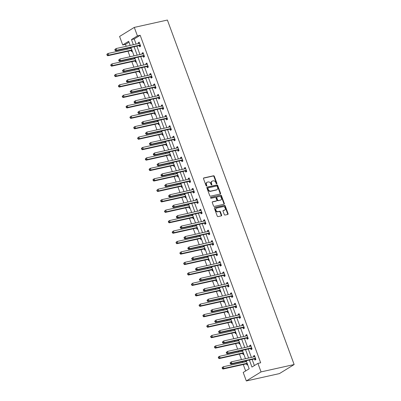 <?xml version="1.0" encoding="UTF-8"?>
<svg xmlns="http://www.w3.org/2000/svg" width="401" height="401" viewBox="0 0 401 401"><rect width="100%" height="100%" fill="white"/><g stroke="black" fill="none" stroke-linecap="round" stroke-linejoin="round"><path stroke-width="0.6" d="M216.695 183.838A0.496 0.381 58.4 0 0 216.901 183.292L214.334 176.31A0.712 0.541 58.4 0 0 213.553 175.773L203.803 177.939A0.712 0.541 58.4 0 0 203.502 178.716L206.074 185.698A0.496 0.381 58.4 0 0 206.831 185.533L206.5 184.625A2.271 1.734 58.4 0 1 207.041 182.31A2.271 1.734 58.4 0 1 207.457 182.139L208.269 181.959A2.271 1.734 58.4 0 1 210.776 183.678L211.111 184.58A0.496 0.381 58.4 0 0 211.868 184.415L211.538 183.508A2.271 1.734 58.4 0 1 212.079 181.187A2.271 1.734 58.4 0 1 212.495 181.021L213.307 180.841A2.271 1.734 58.4 0 1 215.813 182.56L216.144 183.463A0.496 0.381 58.4 0 0 216.695 183.838M216.53 183.833A0.496 0.381 58.4 0 0 216.505 183.538L213.939 176.555A0.712 0.541 58.4 0 0 213.152 176.019L203.518 178.159M206.46 186.074A0.496 0.381 58.4 0 0 206.435 185.778L206.104 184.871L206.5 184.625M211.497 184.951A0.496 0.381 58.4 0 0 211.472 184.655L211.137 183.753L211.538 183.508M224.259 214.515A0.712 0.541 58.4 0 0 225.046 215.051L227.778 214.445A0.712 0.541 58.4 0 0 228.079 213.668L225.227 205.913A0.712 0.541 58.4 0 0 224.445 205.377L214.695 207.543A0.712 0.541 58.4 0 0 214.395 208.32L217.247 216.074A0.712 0.541 58.4 0 0 218.034 216.61L221.337 215.878A0.712 0.541 58.4 0 0 221.638 215.101L220.415 211.783A0.712 0.541 58.4 0 0 219.633 211.247L217.994 211.608A1.9 1.449 58.4 0 1 215.994 210.395A1.9 1.449 58.4 0 1 216.35 208.234A1.9 1.449 58.4 0 1 216.7 208.094L223.116 206.665A1.9 1.449 58.4 0 1 225.116 207.878A1.9 1.449 58.4 0 1 224.76 210.044A1.9 1.449 58.4 0 1 224.41 210.184L223.342 210.42A0.712 0.541 58.4 0 0 223.041 211.197L224.259 214.515M137.423 35.905L140.18 35.293L260.675 362.785L257.918 363.396L261.046 371.897L294.144 364.544L167.392 20.05L134.295 27.403L137.423 35.905L131.458 39.579L133.353 44.717M220.259 194.009A0.712 0.541 58.4 0 0 220.56 193.232L217.708 185.478A0.712 0.541 58.4 0 0 216.926 184.941L207.177 187.107A0.712 0.541 58.4 0 0 206.876 187.884L209.728 195.638A0.712 0.541 58.4 0 0 210.515 196.174L220.259 194.009M221.467 195.698L224.319 203.452A0.712 0.541 58.4 0 1 224.019 204.229L214.274 206.395A0.712 0.541 58.4 0 1 213.487 205.858L212.269 202.54A0.712 0.541 58.4 0 1 212.57 201.758L216.52 200.881A0.712 0.541 58.4 0 0 216.821 200.104L216.014 197.904A0.712 0.541 58.4 0 0 215.227 197.367L211.111 198.279A0.496 0.381 58.4 0 1 210.776 197.362L220.685 195.162A0.712 0.541 58.4 0 1 221.467 195.698L221.071 195.939L223.923 203.693L224.319 203.452M246.214 360.75L249.171 368.78L243.206 372.449L246.334 380.95L279.432 373.597L294.144 364.544M140.18 35.293L134.22 38.962L136.109 44.105M136.856 46.14L139.954 54.546M140.701 56.581L143.794 64.987M144.54 67.022L147.638 75.433M148.385 77.468L151.478 85.874M152.23 87.909L155.322 96.32M156.069 98.355L159.162 106.761M159.914 108.796L163.006 117.207M163.753 119.242L166.846 127.648M167.598 129.683L170.691 138.094M171.438 140.124L174.535 148.535M175.282 150.57L178.375 158.976M179.122 161.012L182.219 169.422M182.966 171.458L186.059 179.864M186.811 181.899L189.904 190.31M190.65 192.345L193.743 200.751M194.495 202.786L197.588 211.197M198.335 213.232L201.427 221.638M202.179 223.673L205.272 232.079M206.019 234.114L209.116 242.525M209.863 244.56L212.956 252.966M213.703 255.001L216.801 263.412M217.548 265.447L220.64 273.853M221.392 275.888L224.485 284.299M225.232 286.334L228.324 294.74M229.076 296.775L232.169 305.186M232.916 307.216L236.009 315.627M236.76 317.662L239.853 326.068M240.6 328.103L243.698 336.514M244.445 338.549L247.537 346.955M248.284 348.99L251.382 357.401M252.129 359.436L254.384 365.567M139.257 45.699L139.653 46.782L140.651 46.17L139.172 42.155L138.18 42.767L138.475 43.579M143.097 56.145L143.498 57.228L144.49 56.616L143.012 52.596L142.019 53.208L142.32 54.02M146.941 66.586L147.342 67.669L148.335 67.057L146.856 63.042L145.864 63.654L146.159 64.466M150.786 77.032L151.182 78.115L152.174 77.503L150.701 73.483L149.703 74.095L150.004 74.907M154.626 87.473L155.027 88.556L156.019 87.944L154.54 83.929L153.548 84.541L153.844 85.348M158.47 97.914L158.866 99.002L159.859 98.39L158.385 94.37L157.387 94.982L157.688 95.794M162.31 108.36L162.711 109.443L163.703 108.831L162.225 104.816L161.232 105.428L161.528 106.235M166.154 118.801L166.55 119.884L167.548 119.272L166.069 115.257L165.072 115.869L165.372 116.681M169.994 129.247L170.395 130.33L171.387 129.718L169.909 125.703L168.916 126.315L169.217 127.122M173.839 139.688L174.234 140.771L175.232 140.16L173.753 136.145L172.761 136.756L173.057 137.568M177.678 150.134L178.079 151.217L179.072 150.606L177.593 146.586L176.6 147.197L176.901 148.009M181.523 160.575L181.924 161.658L182.916 161.047L181.437 157.032L180.445 157.643L180.741 158.455M185.367 171.016L185.763 172.104L186.756 171.493L185.282 167.473L184.285 168.084L184.585 168.896M189.207 181.463L189.608 182.545L190.6 181.934L189.122 177.919L188.129 178.53L188.425 179.337M193.051 191.904L193.447 192.991L194.44 192.375L192.966 188.36L191.969 188.971L192.269 189.783M196.891 202.35L197.292 203.432L198.284 202.821L196.806 198.806L195.813 199.417L196.109 200.224M200.736 212.791L201.132 213.873L202.129 213.262L200.65 209.247L199.653 209.858L199.954 210.67M204.575 223.237L204.976 224.319L205.969 223.708L204.49 219.688L203.497 220.299L203.798 221.111M208.42 233.678L208.816 234.76L209.813 234.149L208.335 230.134L207.342 230.745L207.638 231.557M212.259 244.124L212.66 245.206L213.653 244.595L212.174 240.575L211.182 241.186L211.482 241.998M216.104 254.565L216.505 255.648L217.497 255.036L216.019 251.021L215.026 251.633L215.322 252.44M219.948 265.006L220.344 266.094L221.337 265.482L219.863 261.462L218.866 262.074L219.167 262.886M223.788 275.452L224.189 276.535L225.182 275.923L223.703 271.908L222.71 272.52L223.006 273.327M227.633 285.893L228.029 286.976L229.021 286.364L227.547 282.349L226.55 282.961L226.851 283.773M231.472 296.339L231.873 297.422L232.866 296.81L231.387 292.795L230.395 293.407L230.69 294.214M235.317 306.78L235.713 307.863L236.71 307.251L235.232 303.236L234.234 303.848L234.535 304.66M239.156 317.226L239.557 318.309L240.55 317.697L239.071 313.677L238.079 314.289L238.379 315.101M243.001 327.667L243.397 328.75L244.394 328.138L242.916 324.123L241.923 324.735L242.219 325.547M246.841 338.108L247.242 339.196L248.234 338.584L246.755 334.564L245.763 335.176L246.064 335.988M250.685 348.554L251.086 349.637L252.079 349.025L250.6 345.01L249.607 345.622L249.903 346.429M254.53 358.995L254.926 360.083L255.918 359.466L254.445 355.451L253.447 356.063L253.748 356.875M129.002 42.175L125.473 44.346L126.195 46.305M126.942 48.341L127.257 49.198M128.004 51.233L130.034 56.752M130.786 58.787L131.097 59.639M131.849 61.674L133.879 67.193M134.626 69.228L134.942 70.085M135.688 72.12L137.718 77.634M138.47 79.669L138.786 80.526M139.533 82.561L141.563 88.08M142.31 90.115L142.626 90.972M143.378 93.002L145.408 98.521M146.154 100.556L146.47 101.413M147.217 103.448L149.247 108.967M149.994 111.002L150.31 111.854M151.062 113.889L153.092 119.408M153.839 121.443L154.154 122.3M154.901 124.335L156.931 129.854M157.683 131.889L157.994 132.741M158.746 134.776L160.776 140.295M161.523 142.33L161.839 143.187M162.585 145.222L164.616 150.741M165.367 152.771L165.678 153.628M166.43 155.663L168.46 161.182M169.207 163.217L169.523 164.074M170.27 166.109L172.3 171.623M173.052 173.658L173.367 174.515M174.114 176.55L176.144 182.069M176.891 184.104L177.207 184.956M177.959 186.991L179.989 192.51M180.736 194.545L181.051 195.402M181.798 197.437L183.828 202.956M184.575 204.991L184.891 205.843M185.643 207.878L187.673 213.397M188.42 215.432L188.736 216.289M189.483 218.324L191.513 223.843M192.264 225.878L192.575 226.73M193.327 228.765L195.357 234.284M196.104 236.319L196.42 237.176M197.167 239.212L199.197 244.725M199.949 246.76L200.259 247.617M201.011 249.653L203.041 255.171M203.788 257.206L204.104 258.064M204.851 260.094L206.881 265.612M207.633 267.647L207.949 268.505M208.695 270.54L210.725 276.058M211.472 278.093L211.788 278.946M212.54 280.981L214.57 286.499M215.317 288.535L215.633 289.392M216.38 291.427L218.41 296.946M219.157 298.981L219.472 299.833M220.224 301.868L222.254 307.387M223.001 309.422L223.317 310.279M224.064 312.314L226.094 317.833M226.846 319.863L227.156 320.72M227.908 322.755L229.938 328.274M230.685 330.309L231.001 331.166M231.748 333.201L233.778 338.715M234.53 340.75L234.841 341.607M235.593 343.642L237.623 349.161M238.369 351.196L238.685 352.048M239.432 354.083L241.462 359.602M242.214 361.637L242.53 362.494M243.277 364.529L245.638 370.95M130.35 47.584L130.525 48.471M131.307 50.591L131.703 51.679L132.35 51.278M134.195 58.025L134.365 58.912M135.147 61.037L135.548 62.12L136.195 61.719M138.034 68.471L138.21 69.358M138.992 71.478L139.388 72.561L140.039 72.165M141.879 78.912L142.054 79.799M142.831 81.924L143.232 83.007L143.879 82.606M145.718 89.358L145.894 90.245M146.676 92.365L147.072 93.448L147.723 93.052M149.563 99.799L149.738 100.686M150.515 102.811L150.916 103.894L151.563 103.493M153.403 110.245L153.578 111.132M154.36 113.252L154.761 114.335L155.408 113.939M157.247 120.686L157.423 121.573M158.205 123.693L158.601 124.781L159.247 124.38M161.092 131.132L161.262 132.014M162.044 134.14L162.445 135.222L163.092 134.826M164.931 141.573L165.107 142.46M165.889 144.581L166.285 145.668L166.936 145.267M168.776 152.014L168.946 152.901M169.728 155.027L170.129 156.109L170.776 155.708M172.615 162.46L172.791 163.347M173.573 165.468L173.969 166.55L174.62 166.154M176.46 172.901L176.635 173.788M177.412 175.914L177.813 176.996L178.46 176.595M180.3 183.347L180.475 184.234M181.257 186.355L181.653 187.437L182.305 187.041M184.144 193.788L184.32 194.675M185.097 196.801L185.498 197.883L186.144 197.482M187.984 204.234L188.159 205.117M188.941 207.242L189.342 208.325L189.989 207.929M191.828 214.675L192.004 215.563M192.786 217.683L193.182 218.771L193.828 218.37M195.673 225.116L195.843 226.004M196.625 228.129L197.026 229.212L197.673 228.811M199.513 235.562L199.688 236.45M200.47 238.57L200.866 239.653L201.518 239.257M203.357 246.003L203.528 246.891M204.31 249.016L204.71 250.099L205.357 249.698M207.197 256.45L207.372 257.337M208.154 259.457L208.55 260.54L209.202 260.144M211.041 266.891L211.217 267.778M211.994 269.903L212.395 270.986L213.041 270.585M214.881 277.337L215.056 278.224M215.838 280.344L216.234 281.427L216.886 281.031M218.725 287.778L218.901 288.665M219.678 290.785L220.079 291.873L220.725 291.472M222.565 298.224L222.74 299.106M223.522 301.231L223.923 302.314L224.57 301.918M226.41 308.665L226.585 309.552M227.367 311.672L227.763 312.76L228.41 312.359M230.254 319.106L230.425 319.993M231.207 322.118L231.608 323.201L232.254 322.8M234.094 329.552L234.269 330.439M235.051 332.559L235.447 333.642L236.099 333.246M237.938 339.993L238.109 340.88M238.891 343.005L239.292 344.088L239.938 343.687M241.778 350.439L241.953 351.326M242.735 353.446L243.131 354.529L243.783 354.133M245.623 360.88L245.798 361.767M246.575 363.892L246.976 364.975L247.623 364.574M125.473 44.346L122.716 44.957L119.588 36.456L134.295 27.403M246.334 380.95L261.046 371.897M249.372 360.048L251.953 367.065L257.918 363.396M134.099 46.752L137.192 55.158M137.944 57.193L141.037 65.604M141.784 67.639L144.876 76.045M145.628 78.08L148.721 86.491M149.468 88.526L152.56 96.932M153.312 98.967L156.405 107.373M157.152 109.408L160.25 117.819M160.996 119.854L164.089 128.26M164.841 130.295L167.934 138.706M168.681 140.741L171.773 149.147M172.525 151.182L175.618 159.593M176.365 161.628L179.458 170.034M180.209 172.069L183.302 180.48M184.049 182.515L187.142 190.921M187.894 192.956L190.986 201.362M191.733 203.397L194.831 211.808M195.578 213.843L198.67 222.249M199.422 224.284L202.515 232.695M203.262 234.73L206.355 243.136M207.106 245.171L210.199 253.582M210.946 255.617L214.039 264.023M214.791 266.058L217.883 274.464M218.63 276.5L221.728 284.91M222.475 286.946L225.568 295.352M226.314 297.387L229.412 305.798M230.159 307.833L233.252 316.239M234.004 318.274L237.096 326.685M237.843 328.72L240.936 337.126M241.688 339.161L244.78 347.572M245.527 349.607L248.62 358.013M130.195 45.418L128.676 41.288L122.716 44.957M245.467 358.715L242.374 350.304M241.623 348.268L238.53 339.863M237.783 337.827L234.69 329.421M233.938 327.386L230.846 318.975M230.099 316.94L227.006 308.534M226.254 306.499L223.162 298.088M222.415 296.053L219.317 287.647M218.57 285.612L215.477 277.201M214.73 275.166L211.633 266.76M210.886 264.725L207.793 256.314M207.041 254.279L203.949 245.873M203.202 243.838L200.109 235.432M199.357 233.397L196.264 224.986M195.518 222.951L192.425 214.545M191.673 212.51L188.58 204.099M187.833 202.064L184.736 193.658M183.989 191.623L180.896 183.212M180.149 181.177L177.052 172.771M176.305 170.736L173.212 162.33M172.46 160.295L169.367 151.884M168.62 149.849L165.528 141.443M164.776 139.408L161.683 130.997M160.936 128.962L157.844 120.556M157.092 118.521L153.999 110.11M153.252 108.075L150.154 99.669M149.408 97.633L146.315 89.222M145.568 87.187L142.47 78.781M141.723 76.746L138.631 68.34M137.879 66.305L134.786 57.894M134.039 55.859L130.947 47.453M134.22 38.962L131.458 39.579M130.225 47.659L130.962 47.498M138.18 42.767L139.302 42.516M142.019 53.208L143.147 52.962M134.069 58.105L134.806 57.939M145.864 63.654L146.992 63.403M137.909 68.546L138.646 68.386M149.703 74.095L150.831 73.844M141.754 78.992L142.49 78.827M153.548 84.541L154.676 84.29M145.598 89.433L146.33 89.268M157.387 94.982L158.515 94.731M149.438 99.874L150.174 99.714M161.232 105.428L162.36 105.177M153.282 110.32L154.014 110.155M165.072 115.869L166.199 115.618M157.122 120.761L157.859 120.601M168.916 126.315L170.044 126.064M160.966 131.207L161.698 131.042M172.761 136.756L173.884 136.505M164.806 141.648L165.543 141.488M176.6 147.197L177.728 146.946M168.651 152.094L169.387 151.929M180.445 157.643L181.573 157.392M172.49 162.535L173.227 162.37M184.285 168.084L185.412 167.834M176.335 172.981L177.072 172.816M188.129 178.53L189.257 178.28M180.179 183.422L180.911 183.257M191.969 188.971L193.097 188.721M184.019 193.863L184.756 193.703M195.813 199.417L196.941 199.167M187.863 204.31L188.595 204.144M199.653 209.858L200.781 209.608M191.703 214.751L192.44 214.59M203.497 220.299L204.625 220.054M195.548 225.197L196.279 225.031M207.342 230.745L208.465 230.495M199.387 235.638L200.124 235.477M211.182 241.186L212.309 240.936M203.232 246.084L203.969 245.918M215.026 251.633L216.154 251.382M207.071 256.525L207.808 256.359M218.866 262.074L219.994 261.823M210.916 266.966L211.653 266.805M222.71 272.52L223.838 272.269M214.761 277.412L215.492 277.246M226.55 282.961L227.678 282.71M218.6 287.853L219.337 287.692M230.395 293.407L231.522 293.156M222.445 298.299L223.177 298.133M234.234 303.848L235.362 303.597M226.284 308.74L227.021 308.58M238.079 314.289L239.207 314.038M230.129 319.186L230.861 319.021M241.923 324.735L243.046 324.484M233.968 329.627L234.705 329.467M245.763 335.176L246.891 334.925M237.813 340.073L238.55 339.908M249.607 345.622L250.735 345.371M241.653 350.514L242.389 350.349M253.447 356.063L254.575 355.812M245.497 360.955L246.234 360.795M212.079 181.187L211.678 181.432A2.271 1.734 58.4 0 0 211.137 183.753M207.041 182.31L206.645 182.555A2.271 1.734 58.4 0 0 206.104 184.871M220.149 194.034A0.712 0.541 58.4 0 0 220.164 193.477L217.312 185.723A0.712 0.541 58.4 0 0 216.525 185.187L206.891 187.327M217.217 186.37A0.496 0.381 58.4 0 0 216.665 185.994L208.109 187.894A0.496 0.381 58.4 0 0 207.903 188.44L208.254 189.392A2.271 1.734 58.4 0 0 210.761 191.112L216.605 189.808A2.271 1.734 58.4 0 0 217.021 189.643A2.271 1.734 58.4 0 0 217.568 187.322L217.217 186.37M207.713 188.139A0.496 0.381 58.4 0 0 207.502 188.686L207.903 188.44M217.021 189.643L216.625 189.889A2.271 1.734 58.4 0 1 216.209 190.054L210.36 191.352A2.271 1.734 58.4 0 1 207.853 189.638L207.502 188.686M223.908 204.254A0.712 0.541 58.4 0 0 223.923 203.693M212.284 201.979L216.124 201.127A0.712 0.541 58.4 0 0 216.36 200.981M210.55 197.568L220.685 195.162M220.625 199.969A1.9 1.449 58.4 0 0 220.971 199.828A1.9 1.449 58.4 0 0 221.332 197.668A1.9 1.449 58.4 0 0 219.332 196.455L217.071 196.956A0.712 0.541 58.4 0 0 216.771 197.733L217.578 199.939A0.712 0.541 58.4 0 0 218.365 200.475L220.224 200.214A1.9 1.449 58.4 0 0 220.575 200.074L220.971 199.828M216.67 197.202A0.712 0.541 58.4 0 0 216.37 197.979L216.771 197.733M220.224 200.214L217.964 200.716A0.712 0.541 58.4 0 1 217.182 200.179L216.37 197.979M221.071 195.939A0.712 0.541 58.4 0 0 220.284 195.402M224.76 210.044L224.359 210.284A1.9 1.449 58.4 0 1 224.014 210.43L223.056 210.64M216.35 208.234L215.954 208.48A1.9 1.449 58.4 0 0 215.598 210.64A1.9 1.449 58.4 0 0 217.598 211.853L217.994 211.608M221.222 215.903A0.712 0.541 58.4 0 0 221.237 215.342L220.019 212.024A0.712 0.541 58.4 0 0 219.232 211.487L217.598 211.853M227.668 214.47A0.712 0.541 58.4 0 0 227.683 213.913L224.831 206.159A0.712 0.541 58.4 0 0 224.044 205.623L214.41 207.763M131.257 48.305L108.085 53.458L108.701 55.132L107.709 55.744L130.987 50.571A0.722 0.551 -121.6 0 1 131.212 50.571L132.175 50.787M107.503 54.972L107.252 54.3L106.856 54.546L107.102 55.218L108.701 55.132L131.874 49.98M106.856 54.546L107.092 54.07L108.085 53.458L107.252 54.3M107.709 55.744L107.102 55.218M114.806 49.654L115.052 50.32L115.453 50.08L115.207 49.408L114.806 49.654L116.034 48.561L139.317 43.388A0.722 0.551 58.4 0 0 139.503 43.298L139.568 43.238M115.207 49.408L116.034 48.561L116.651 50.235L115.658 50.847L138.936 45.674A0.722 0.551 58.4 0 1 139.162 45.679L140.586 46M140.25 45.087L140.155 45.067A0.722 0.551 58.4 0 0 139.929 45.062L116.651 50.235L115.453 50.08M139.037 43.453L139.503 43.052M115.052 50.32L115.658 50.847M135.102 58.752L111.929 63.899L112.541 65.574L111.548 66.185L134.831 61.012A0.722 0.551 -121.6 0 1 135.052 61.017L136.014 61.233M111.343 65.413L111.097 64.746L110.701 64.987L110.947 65.659L112.541 65.574L135.718 60.426M110.701 64.987L111.929 63.899L111.097 64.746M111.548 66.185L110.947 65.659M138.946 69.193L115.769 74.345L116.385 76.015L115.393 76.626L138.671 71.453A0.722 0.551 -121.6 0 1 138.896 71.458L139.859 71.674M115.187 75.859L114.937 75.188L114.541 75.433L114.786 76.1L116.385 76.015L139.558 70.867M114.541 75.433L114.776 74.957L115.769 74.345L114.937 75.188M115.393 76.626L114.786 76.1M118.651 60.095L118.896 60.767L119.292 60.521L119.047 59.849L118.651 60.095L119.879 59.007L143.157 53.834A0.722 0.551 58.4 0 0 143.347 53.739L143.413 53.684M119.047 59.849L119.879 59.007L120.495 60.681L119.498 61.293L142.781 56.12A0.722 0.551 58.4 0 1 143.002 56.12L144.43 56.441M144.094 55.533L143.999 55.508A0.722 0.551 58.4 0 0 143.774 55.508L120.495 60.681L119.292 60.521M142.876 53.894L143.342 53.493M118.896 60.767L119.498 61.293M122.49 70.541L122.741 71.208L123.137 70.962L122.891 70.295L122.49 70.541L123.719 69.448L147.002 64.275A0.722 0.551 58.4 0 0 147.187 64.185L147.257 64.125M122.891 70.295L123.719 69.448L124.335 71.122L123.343 71.734L146.621 66.561A0.722 0.551 58.4 0 1 146.846 66.566L148.27 66.887M147.934 65.975L147.839 65.954A0.722 0.551 58.4 0 0 147.618 65.949L124.335 71.122L123.137 70.962M146.721 64.34L147.187 63.934M122.741 71.208L123.343 71.734M142.786 79.639L119.613 84.786L120.23 86.461L119.232 87.072L142.515 81.899A0.722 0.551 -121.6 0 1 142.736 81.899L143.698 82.12M119.027 86.3L118.781 85.634L118.385 85.874L118.631 86.546L120.23 86.461L143.403 81.313M118.385 85.874L119.613 84.786L118.781 85.634M119.232 87.072L118.631 86.546M146.631 90.08L123.453 95.227L124.069 96.902L123.077 97.513L146.355 92.34A0.722 0.551 -121.6 0 1 146.581 92.345L147.543 92.561M122.871 96.746L122.626 96.075L122.225 96.32L122.47 96.987L124.069 96.902L147.247 91.754M122.225 96.32L123.453 95.227L122.626 96.075M123.077 97.513L122.47 96.987M150.47 100.526L127.297 105.674L127.914 107.348L126.916 107.959L150.2 102.786A0.722 0.551 -121.6 0 1 150.42 102.786L151.383 103.007M126.711 107.187L126.465 106.516L126.069 106.761L126.315 107.433L127.914 107.348L151.087 102.195M126.069 106.761L126.305 106.285L127.297 105.674L126.465 106.516M126.916 107.959L126.315 107.433M126.335 80.982L126.581 81.654L126.977 81.408L126.731 80.736L126.335 80.982L127.563 79.894L150.841 74.721A0.722 0.551 58.4 0 0 151.032 74.626L151.097 74.571M126.731 80.736L127.563 79.894L128.18 81.568L127.187 82.18L150.465 77.007A0.722 0.551 58.4 0 1 150.691 77.007L152.114 77.328M151.779 76.416L151.683 76.396A0.722 0.551 58.4 0 0 151.458 76.396L128.18 81.568L126.977 81.408M150.56 74.781L151.027 74.38M126.581 81.654L127.187 82.18M130.18 91.428L130.425 92.095L130.821 91.849L130.576 91.182L130.18 91.428L131.408 90.335L154.686 85.162A0.722 0.551 58.4 0 0 154.871 85.067L154.941 85.012M130.576 91.182L131.408 90.335L132.019 92.009L131.027 92.621L154.305 87.448A0.722 0.551 58.4 0 1 154.53 87.453L155.954 87.774M155.618 86.862L155.523 86.842A0.722 0.551 58.4 0 0 155.302 86.837L132.019 92.009L130.821 91.849M154.405 85.228L154.871 84.822M130.425 92.095L131.027 92.621M134.019 101.869L134.265 102.541L134.666 102.295L134.415 101.623L134.019 101.869L135.247 100.781L158.525 95.608A0.722 0.551 58.4 0 0 158.716 95.513L158.781 95.453M134.415 101.623L135.247 100.781L135.864 102.456L134.871 103.067L158.149 97.894A0.722 0.551 58.4 0 1 158.375 97.894L159.798 98.215M159.463 97.303L159.367 97.283A0.722 0.551 58.4 0 0 159.142 97.283L135.864 102.456L134.666 102.295M158.25 95.669L158.711 95.268M134.265 102.541L134.871 103.067M154.315 110.967L131.137 116.115L131.754 117.789L130.761 118.4L154.039 113.227A0.722 0.551 -121.6 0 1 154.265 113.232L155.227 113.448M130.556 117.628L130.31 116.962L129.909 117.207L130.16 117.874L131.754 117.789L154.931 112.641M129.909 117.207L131.137 116.115L130.31 116.962M130.761 118.4L130.16 117.874M137.864 112.31L138.109 112.982L138.505 112.736L138.26 112.069L137.864 112.31L139.092 111.222L162.37 106.049A0.722 0.551 58.4 0 0 162.56 105.954L162.626 105.899M138.26 112.069L139.092 111.222L139.703 112.897L138.711 113.508L161.994 108.335A0.722 0.551 58.4 0 1 162.215 108.34L163.638 108.661M163.302 107.749L163.207 107.724A0.722 0.551 58.4 0 0 162.986 107.724L139.703 112.897L138.505 112.736M162.089 106.115L162.555 105.709M138.109 112.982L138.711 113.508M158.154 121.408L134.982 126.561L135.598 128.235L134.606 128.846L157.884 123.673A0.722 0.551 -121.6 0 1 158.109 123.673L159.067 123.889M134.395 128.074L134.15 127.403L133.754 127.648L133.999 128.32L135.598 128.235L158.771 123.082M133.754 127.648L133.989 127.172L134.982 126.561L134.15 127.403M134.606 128.846L133.999 128.32M141.703 122.756L141.949 123.423L142.35 123.182L142.099 122.511L141.703 122.756L142.931 121.668L166.215 116.496A0.722 0.551 58.4 0 0 166.4 116.4L166.465 116.34M142.099 122.511L142.931 121.668L143.548 123.338L142.555 123.949L165.834 118.776A0.722 0.551 58.4 0 1 166.059 118.781L167.483 119.102M167.147 118.19L167.052 118.17A0.722 0.551 58.4 0 0 166.826 118.165L143.548 123.338L142.35 123.182M165.934 116.556L166.395 116.155M141.949 123.423L142.555 123.949M161.999 131.854L138.826 137.002L139.438 138.676L138.445 139.287L161.723 134.114A0.722 0.551 -121.6 0 1 161.949 134.119L162.911 134.335M138.24 138.515L137.994 137.849L137.593 138.094L137.844 138.761L139.438 138.676L162.616 133.528M137.593 138.094L138.826 137.002L137.994 137.849M138.445 139.287L137.844 138.761M145.548 133.197L145.794 133.869L146.19 133.623L145.944 132.957L145.548 133.197L146.776 132.109L170.054 126.937A0.722 0.551 58.4 0 0 170.245 126.841L170.31 126.786M145.944 132.957L146.776 132.109L147.393 133.784L146.395 134.395L169.678 129.222A0.722 0.551 58.4 0 1 169.899 129.222L171.327 129.548M170.991 128.636L170.896 128.611A0.722 0.551 58.4 0 0 170.671 128.611L147.393 133.784L146.19 133.623M169.773 126.997L170.24 126.596M145.794 133.869L146.395 134.395M165.839 142.295L142.666 147.448L143.282 149.117L142.29 149.733L165.568 144.56A0.722 0.551 -121.6 0 1 165.793 144.56L166.756 144.776M142.084 148.961L141.834 148.29L141.438 148.535L141.683 149.207L143.282 149.117L166.455 143.969M141.438 148.535L141.673 148.059L142.666 147.448L141.834 148.29M142.29 149.733L141.683 149.207M149.388 143.643L149.633 144.31L150.034 144.069L149.789 143.398L149.388 143.643L150.616 142.55L173.899 137.378A0.722 0.551 58.4 0 0 174.084 137.287L174.149 137.227M149.789 143.398L150.616 142.55L151.232 144.225L150.24 144.836L173.518 139.663A0.722 0.551 58.4 0 1 173.743 139.668L175.167 139.989M174.831 139.077L174.736 139.057A0.722 0.551 58.4 0 0 174.51 139.052L151.232 144.225L150.034 144.069M173.618 137.443L174.084 137.037M149.633 144.31L150.24 144.836M169.683 152.741L146.51 157.889L147.122 159.563L146.129 160.174L169.412 155.002A0.722 0.551 -121.6 0 1 169.633 155.002L170.595 155.222M145.924 159.403L145.678 158.736L145.282 158.976L145.528 159.648L147.122 159.563L170.3 154.415M145.282 158.976L146.51 157.889L145.678 158.736M146.129 160.174L145.528 159.648M153.232 154.084L153.478 154.756L153.874 154.51L153.628 153.839L153.232 154.084L154.46 152.997L177.738 147.824A0.722 0.551 58.4 0 0 177.929 147.728L177.994 147.673M153.628 153.839L154.46 152.997L155.077 154.671L154.079 155.282L177.362 150.109A0.722 0.551 58.4 0 1 177.583 150.109L179.011 150.43M178.676 149.523L178.58 149.498A0.722 0.551 58.4 0 0 178.355 149.498L155.077 154.671L153.874 154.51M177.458 147.884L177.924 147.483M153.478 154.756L154.079 155.282M173.528 163.182L150.35 168.33L150.966 170.004L149.974 170.615L173.252 165.443A0.722 0.551 -121.6 0 1 173.478 165.448L174.44 165.663M149.768 169.849L149.518 169.177L149.122 169.422L149.367 170.089L150.966 170.004L174.139 164.856M149.122 169.422L149.357 168.941L150.35 168.33L149.518 169.177M149.974 170.615L149.367 170.089M157.072 164.53L157.322 165.197L157.718 164.951L157.473 164.285L157.072 164.53L158.3 163.438L181.583 158.265A0.722 0.551 58.4 0 0 181.768 158.169L181.838 158.114M157.473 164.285L158.3 163.438L158.916 165.112L157.924 165.723L181.202 160.55A0.722 0.551 58.4 0 1 181.427 160.555L182.851 160.876M182.515 159.964L182.42 159.944A0.722 0.551 58.4 0 0 182.199 159.939L158.916 165.112L157.718 164.951M181.302 158.33L181.768 157.924M157.322 165.197L157.924 165.723M177.367 173.628L154.195 178.776L154.811 180.45L153.814 181.062L177.097 175.889A0.722 0.551 -121.6 0 1 177.317 175.889L178.28 176.109M153.608 180.29L153.362 179.618L152.966 179.864L153.212 180.535L154.811 180.45L177.984 175.297M152.966 179.864L153.197 179.387L154.195 178.776L153.362 179.618M153.814 181.062L153.212 180.535M160.916 174.971L161.162 175.643L161.558 175.397L161.312 174.726L160.916 174.971L162.144 173.884L185.422 168.711A0.722 0.551 58.4 0 0 185.613 168.615L185.678 168.555M161.312 174.726L162.144 173.884L162.761 175.558L161.768 176.169L185.046 170.996A0.722 0.551 58.4 0 1 185.272 170.996L186.696 171.317M186.36 170.405L186.264 170.385A0.722 0.551 58.4 0 0 186.039 170.385L162.761 175.558L161.558 175.397M185.142 168.771L185.608 168.37M161.162 175.643L161.768 176.169M181.212 184.069L158.034 189.217L158.651 190.891L157.658 191.503L180.936 186.33A0.722 0.551 -121.6 0 1 181.162 186.335L182.124 186.55M157.453 190.731L157.207 190.064L156.806 190.31L157.052 190.976L158.651 190.891L181.828 185.743M156.806 190.31L158.034 189.217L157.207 190.064M157.658 191.503L157.052 190.976M164.761 185.417L165.006 186.084L165.402 185.838L165.157 185.172L164.761 185.417L165.989 184.325L189.267 179.152A0.722 0.551 58.4 0 0 189.452 179.057L189.523 179.001M165.157 185.172L165.989 184.325L166.6 185.999L165.608 186.61L188.886 181.437A0.722 0.551 58.4 0 1 189.112 181.442L190.535 181.763M190.199 180.851L190.104 180.831A0.722 0.551 58.4 0 0 189.884 180.826L166.6 185.999L165.402 185.838M188.986 179.217L189.452 178.811M165.006 186.084L165.608 186.61M185.051 194.51L161.879 199.663L162.495 201.337L161.498 201.949L184.781 196.776A0.722 0.551 -121.6 0 1 185.001 196.776L185.964 196.996M161.292 201.177L161.047 200.505L160.651 200.751L160.896 201.422L162.495 201.337L185.668 196.184M160.651 200.751L160.886 200.274L161.879 199.663L161.047 200.505M161.498 201.949L160.896 201.422M168.6 195.858L168.846 196.53L169.247 196.284L168.996 195.613L168.6 195.858L169.829 194.771L193.107 189.598A0.722 0.551 58.4 0 0 193.297 189.503L193.362 189.442M168.996 195.613L169.829 194.771L170.445 196.44L169.453 197.051L192.731 191.884A0.722 0.551 58.4 0 1 192.956 191.884L194.38 192.204M194.044 191.292L193.949 191.272A0.722 0.551 58.4 0 0 193.723 191.267L170.445 196.44L169.247 196.284M192.831 189.658L193.292 189.257M168.846 196.53L169.453 197.051M188.896 204.956L165.718 210.104L166.335 211.778L165.342 212.39L188.62 207.217A0.722 0.551 -121.6 0 1 188.846 207.222L189.808 207.437M165.137 211.618L164.891 210.951L164.49 211.197L164.741 211.863L166.335 211.778L189.513 206.63M164.49 211.197L165.718 210.104L164.891 210.951M165.342 212.39L164.741 211.863M172.445 206.299L172.691 206.971L173.087 206.726L172.841 206.059L172.445 206.299L173.673 205.212L196.951 200.039A0.722 0.551 58.4 0 0 197.142 199.944L197.207 199.888M172.841 206.059L173.673 205.212L174.285 206.886L173.292 207.497L196.575 202.325A0.722 0.551 58.4 0 1 196.796 202.325L198.219 202.65M197.888 201.738L197.788 201.713A0.722 0.551 58.4 0 0 197.568 201.713L174.285 206.886L173.087 206.726M196.67 200.099L197.137 199.698M172.691 206.971L173.292 207.497M192.736 215.397L169.563 220.55L170.179 222.224L169.187 222.836L192.465 217.663A0.722 0.551 -121.6 0 1 192.691 217.663L193.648 217.878M168.976 222.064L168.731 221.392L168.335 221.638L168.58 222.309L170.179 222.224L193.352 217.071M168.335 221.638L168.57 221.162L169.563 220.55L168.731 221.392M169.187 222.836L168.58 222.309M176.285 216.746L176.53 217.412L176.931 217.172L176.681 216.5L176.285 216.746L177.513 215.653L200.796 210.48A0.722 0.551 58.4 0 0 200.981 210.39L201.046 210.33M176.681 216.5L177.513 215.653L178.129 217.327L177.137 217.938L200.415 212.766A0.722 0.551 58.4 0 1 200.64 212.771L202.064 213.091M201.728 212.179L201.633 212.159A0.722 0.551 58.4 0 0 201.407 212.154L178.129 217.327L176.931 217.172M200.515 210.545L200.976 210.144M176.53 217.412L177.137 217.938M196.58 225.843L173.407 230.991L174.019 232.665L173.026 233.277L196.305 228.104A0.722 0.551 -121.6 0 1 196.53 228.109L197.492 228.324M172.821 232.505L172.575 231.838L172.179 232.079L172.425 232.75L174.019 232.665L197.197 227.517M172.179 232.079L173.407 230.991L172.575 231.838M173.026 233.277L172.425 232.75M180.129 227.187L180.375 227.858L180.771 227.613L180.525 226.941L180.129 227.187L181.357 226.099L204.635 220.926A0.722 0.551 58.4 0 0 204.826 220.831L204.891 220.776M180.525 226.941L181.357 226.099L181.974 227.773L180.976 228.385L204.259 223.212A0.722 0.551 58.4 0 1 204.48 223.212L205.908 223.532M205.573 222.625L205.477 222.6A0.722 0.551 58.4 0 0 205.252 222.6L181.974 227.773L180.771 227.613M204.355 220.986L204.821 220.585M180.375 227.858L180.976 228.385M200.42 236.284L177.247 241.437L177.864 243.106L176.871 243.718L200.149 238.545A0.722 0.551 -121.6 0 1 200.375 238.55L201.337 238.765M176.666 242.951L176.415 242.279L176.019 242.525L176.265 243.191L177.864 243.106L201.036 237.958M176.019 242.525L176.255 242.049L177.247 241.437L176.415 242.279M176.871 243.718L176.265 243.191M183.969 237.633L184.214 238.299L184.615 238.054L184.37 237.387L183.969 237.633L185.197 236.54L208.48 231.367A0.722 0.551 58.4 0 0 208.665 231.277L208.731 231.217M184.37 237.387L185.197 236.54L185.813 238.214L184.821 238.826L208.099 233.653A0.722 0.551 58.4 0 1 208.325 233.658L209.748 233.978M209.412 233.066L209.317 233.046A0.722 0.551 58.4 0 0 209.091 233.041L185.813 238.214L184.615 238.054M208.199 231.432L208.665 231.026M184.214 238.299L184.821 238.826M204.264 246.73L181.092 251.878L181.703 253.552L180.711 254.164L203.994 248.991A0.722 0.551 -121.6 0 1 204.214 248.991L205.177 249.211M180.505 253.392L180.26 252.725L179.864 252.966L180.109 253.638L181.703 253.552L204.881 248.404M179.864 252.966L181.092 251.878L180.26 252.725M180.711 254.164L180.109 253.638M187.813 248.074L188.059 248.745L188.455 248.5L188.209 247.828L187.813 248.074L189.041 246.986L212.319 241.813A0.722 0.551 58.4 0 0 212.51 241.718L212.575 241.663M188.209 247.828L189.041 246.986L189.658 248.66L188.66 249.272L211.944 244.099A0.722 0.551 58.4 0 1 212.164 244.099L213.593 244.42M213.257 243.507L213.162 243.487A0.722 0.551 58.4 0 0 212.936 243.487L189.658 248.66L188.455 248.5M212.039 241.873L212.505 241.472M188.059 248.745L188.66 249.272M208.109 257.171L184.931 262.319L185.548 263.993L184.555 264.605L207.833 259.432A0.722 0.551 -121.6 0 1 208.059 259.437L209.021 259.653M184.35 263.838L184.099 263.166L183.703 263.412L183.949 264.079L185.548 263.993L208.72 258.845M183.703 263.412L183.939 262.931L184.931 262.319L184.099 263.166M184.555 264.605L183.949 264.079M191.653 258.52L191.904 259.186L192.3 258.941L192.054 258.274L191.653 258.52L192.881 257.427L216.164 252.254A0.722 0.551 58.4 0 0 216.35 252.159L216.42 252.104M192.054 258.274L192.881 257.427L193.498 259.101L192.505 259.713L215.783 254.54A0.722 0.551 58.4 0 1 216.009 254.545L217.432 254.866M217.096 253.953L217.001 253.933A0.722 0.551 58.4 0 0 216.781 253.928L193.498 259.101L192.3 258.941M215.883 252.319L216.35 251.913M191.904 259.186L192.505 259.713M211.949 267.617L188.776 272.765L189.392 274.439L188.395 275.051L211.678 269.878A0.722 0.551 -121.6 0 1 211.898 269.878L212.861 270.099M188.189 274.279L187.944 273.607L187.548 273.853L187.793 274.525L189.392 274.439L212.565 269.287M187.548 273.853L187.778 273.377L188.776 272.765L187.944 273.607M188.395 275.051L187.793 274.525M195.498 268.961L195.743 269.632L196.139 269.387L195.894 268.715L195.498 268.961L196.726 267.873L220.004 262.7A0.722 0.551 58.4 0 0 220.194 262.605L220.259 262.545M195.894 268.715L196.726 267.873L197.342 269.547L196.35 270.159L219.628 264.986A0.722 0.551 58.4 0 1 219.853 264.986L221.277 265.307M220.941 264.394L220.846 264.374A0.722 0.551 58.4 0 0 220.62 264.374L197.342 269.547L196.139 269.387M219.723 262.76L220.189 262.359M195.743 269.632L196.35 270.159M215.793 278.058L192.615 283.206L193.232 284.88L192.239 285.492L215.517 280.319A0.722 0.551 -121.6 0 1 215.743 280.324L216.705 280.54M192.034 284.72L191.788 284.053L191.387 284.299L191.633 284.966L193.232 284.88L216.41 279.733M191.387 284.299L192.615 283.206L191.788 284.053M192.239 285.492L191.633 284.966M199.342 279.402L199.588 280.073L199.984 279.828L199.738 279.161L199.342 279.402L200.57 278.314L223.848 273.141A0.722 0.551 58.4 0 0 224.034 273.046L224.104 272.991M199.738 279.161L200.57 278.314L201.182 279.988L200.189 280.6L223.467 275.427A0.722 0.551 58.4 0 1 223.693 275.432L225.116 275.753M224.781 274.84L224.685 274.82A0.722 0.551 58.4 0 0 224.465 274.815L201.182 279.988L199.984 279.828M223.568 273.206L224.034 272.8M199.588 280.073L200.189 280.6M219.633 288.499L196.46 293.652L197.076 295.326L196.079 295.938L219.362 290.765A0.722 0.551 -121.6 0 1 219.583 290.765L220.545 290.981M195.873 295.166L195.628 294.494L195.232 294.74L195.477 295.412L197.076 295.326L220.249 290.174M195.232 294.74L195.467 294.264L196.46 293.652L195.628 294.494M196.079 295.938L195.477 295.412M203.182 289.848L203.427 290.514L203.828 290.274L203.578 289.602L203.182 289.848L204.41 288.76L227.688 283.587A0.722 0.551 58.4 0 0 227.878 283.492L227.943 283.432M203.578 289.602L204.41 288.76L205.026 290.429L204.034 291.041L227.312 285.868A0.722 0.551 58.4 0 1 227.537 285.873L228.961 286.194M228.625 285.281L228.53 285.261A0.722 0.551 58.4 0 0 228.304 285.256L205.026 290.429L203.828 290.274M227.412 283.647L227.873 283.246M203.427 290.514L204.034 291.041M223.477 298.945L200.299 304.093L200.916 305.768L199.924 306.379L223.202 301.206A0.722 0.551 -121.6 0 1 223.427 301.211L224.39 301.427M199.718 305.607L199.472 304.94L199.071 305.186L199.322 305.853L200.916 305.768L224.094 300.62M199.071 305.186L200.299 304.093L199.472 304.94M199.924 306.379L199.322 305.853M207.026 300.289L207.272 300.961L207.668 300.715L207.422 300.048L207.026 300.289L208.254 299.201L231.532 294.028A0.722 0.551 58.4 0 0 231.723 293.933L231.788 293.878M207.422 300.048L208.254 299.201L208.866 300.875L207.873 301.487L231.156 296.314A0.722 0.551 58.4 0 1 231.377 296.314L232.801 296.64M232.47 295.727L232.369 295.702A0.722 0.551 58.4 0 0 232.149 295.702L208.866 300.875L207.668 300.715M231.252 294.088L231.718 293.687M207.272 300.961L207.873 301.487M227.317 309.387L204.144 314.539L204.761 316.209L203.768 316.825L227.046 311.652A0.722 0.551 -121.6 0 1 227.272 311.652L228.229 311.868M203.558 316.053L203.312 315.381L202.916 315.627L203.162 316.299L204.761 316.209L227.933 311.061M202.916 315.627L203.152 315.151L204.144 314.539L203.312 315.381M203.768 316.825L203.162 316.299M210.866 310.735L211.111 311.402L211.512 311.161L211.262 310.489L210.866 310.735L212.094 309.642L235.377 304.469A0.722 0.551 58.4 0 0 235.562 304.379L235.628 304.319M211.262 310.489L212.094 309.642L212.71 311.316L211.718 311.928L234.996 306.755A0.722 0.551 58.4 0 1 235.222 306.76L236.645 307.081M236.309 306.169L236.214 306.148A0.722 0.551 58.4 0 0 235.988 306.143L212.71 311.316L211.512 311.161M235.096 304.534L235.557 304.128M211.111 311.402L211.718 311.928M231.161 319.833L207.989 324.98L208.6 326.655L207.608 327.266L230.886 322.093A0.722 0.551 -121.6 0 1 231.111 322.093L232.074 322.314M207.402 326.494L207.157 325.828L206.761 326.068L207.006 326.74L208.6 326.655L231.778 321.507M206.761 326.068L207.989 324.98L207.157 325.828M207.608 327.266L207.006 326.74M214.71 321.176L214.956 321.848L215.352 321.602L215.106 320.93L214.71 321.176L215.939 320.088L239.217 314.915A0.722 0.551 58.4 0 0 239.407 314.82L239.472 314.765M215.106 320.93L215.939 320.088L216.555 321.762L215.558 322.374L238.841 317.201A0.722 0.551 58.4 0 1 239.061 317.201L240.49 317.522M240.154 316.615L240.059 316.589A0.722 0.551 58.4 0 0 239.833 316.589L216.555 321.762L215.352 321.602M238.936 314.975L239.402 314.574M214.956 321.848L215.558 322.374M235.001 330.274L211.828 335.421L212.445 337.096L211.452 337.707L234.73 332.534A0.722 0.551 -121.6 0 1 234.956 332.539L235.918 332.755M211.247 336.94L210.996 336.269L210.6 336.514L210.846 337.181L212.445 337.096L235.618 331.948M210.6 336.514L211.828 335.421L210.996 336.269M211.452 337.707L210.846 337.181M218.55 331.622L218.796 332.289L219.197 332.043L218.951 331.376L218.55 331.622L219.778 330.529L243.061 325.356A0.722 0.551 58.4 0 0 243.247 325.261L243.312 325.206M218.951 331.376L219.778 330.529L220.395 332.203L219.402 332.815L242.68 327.642A0.722 0.551 58.4 0 1 242.906 327.647L244.329 327.968M243.993 327.056L243.898 327.036A0.722 0.551 58.4 0 0 243.673 327.031L220.395 332.203L219.197 332.043M242.78 325.422L243.247 325.016M218.796 332.289L219.402 332.815M238.846 340.72L215.673 345.868L216.284 347.542L215.292 348.153L238.575 342.98A0.722 0.551 -121.6 0 1 238.795 342.98L239.758 343.201M215.086 347.381L214.841 346.71L214.445 346.955L214.69 347.627L216.284 347.542L239.462 342.389M214.445 346.955L214.675 346.479L215.673 345.868L214.841 346.71M215.292 348.153L214.69 347.627M222.395 342.063L222.64 342.735L223.036 342.489L222.791 341.817L222.395 342.063L223.623 340.975L246.901 335.802A0.722 0.551 58.4 0 0 247.091 335.707L247.156 335.647M222.791 341.817L223.623 340.975L224.239 342.649L223.242 343.261L246.525 338.088A0.722 0.551 58.4 0 1 246.745 338.088L248.174 338.409M247.838 337.497L247.743 337.477A0.722 0.551 58.4 0 0 247.517 337.477L224.239 342.649L223.036 342.489M246.62 335.863L247.086 335.462M222.64 342.735L223.242 343.261M242.69 351.161L219.512 356.309L220.129 357.983L219.136 358.594L242.415 353.421A0.722 0.551 -121.6 0 1 242.64 353.426L243.602 353.642M218.931 357.822L218.68 357.156L218.284 357.401L218.53 358.068L220.129 357.983L243.302 352.835M218.284 357.401L218.52 356.92L219.512 356.309L218.68 357.156M219.136 358.594L218.53 358.068M226.234 352.509L226.485 353.176L226.881 352.93L226.635 352.263L226.234 352.509L227.462 351.416L250.745 346.243A0.722 0.551 58.4 0 0 250.931 346.148L251.001 346.093M226.635 352.263L227.462 351.416L228.079 353.091L227.086 353.702L250.364 348.529A0.722 0.551 58.4 0 1 250.59 348.534L252.013 348.855M251.678 347.943L251.582 347.923A0.722 0.551 58.4 0 0 251.362 347.918L228.079 353.091L226.881 352.93M250.465 346.309L250.931 345.903M226.485 353.176L227.086 353.702M246.53 361.602L223.357 366.755L223.974 368.429L222.976 369.04L246.259 363.867A0.722 0.551 -121.6 0 1 246.48 363.867L247.442 364.088M222.771 368.268L222.525 367.597L222.129 367.842L222.375 368.514L223.974 368.429L247.146 363.276M222.129 367.842L222.36 367.366L223.357 366.755L222.525 367.597M222.976 369.04L222.375 368.514M230.079 362.95L230.324 363.622L230.72 363.376L230.475 362.704L230.079 362.95L231.307 361.862L254.585 356.69A0.722 0.551 58.4 0 0 254.775 356.594L254.841 356.534M230.475 362.704L231.307 361.862L231.923 363.532L230.931 364.143L254.209 358.975A0.722 0.551 58.4 0 1 254.434 358.975L255.858 359.296M255.522 358.384L255.427 358.364A0.722 0.551 58.4 0 0 255.201 358.359L231.923 363.532L230.72 363.376M254.304 356.75L254.77 356.349M230.324 363.622L230.931 364.143M216.505 183.538L216.901 183.292M206.435 185.778L206.831 185.533M211.472 184.655L211.868 184.415M213.152 176.019L213.553 175.773M213.939 176.555L214.334 176.31M216.525 185.187L216.926 184.941M217.312 185.723L217.708 185.478M220.164 193.477L220.56 193.232M207.853 189.638L208.254 189.392M210.36 191.352L210.761 191.112M216.209 190.054L216.605 189.808M216.124 201.127L216.52 200.881M217.182 200.179L217.578 199.939M217.964 200.716L218.365 200.475M224.014 210.43L224.41 210.184M219.232 211.487L219.633 211.247M220.019 212.024L220.415 211.783M221.237 215.342L221.638 215.101M224.044 205.623L224.445 205.377M224.831 206.159L225.227 205.913M227.683 213.913L228.079 213.668M130.987 50.571L131.889 50.015M131.212 50.571L131.929 50.13M140.155 45.067L139.162 45.679M139.929 45.062L138.936 45.674M134.831 61.012L135.728 60.456M135.052 61.017L135.774 60.571M138.671 71.453L139.573 70.902M138.896 71.458L139.613 71.017M143.999 55.508L143.002 56.12M143.774 55.508L142.781 56.12M147.839 65.954L146.846 66.566M147.618 65.949L146.621 66.561M142.515 81.899L143.413 81.343M142.736 81.899L143.458 81.458M146.355 92.34L147.257 91.789M146.581 92.345L147.297 91.904M150.2 102.786L151.102 102.23M150.42 102.786L151.142 102.345M151.683 76.396L150.691 77.007M151.458 76.396L150.465 77.007M155.523 86.842L154.53 87.453M155.302 86.837L154.305 87.448M159.367 97.283L158.375 97.894M159.142 97.283L158.149 97.894M154.039 113.227L154.941 112.676M154.265 113.232L154.981 112.786M163.207 107.724L162.215 108.34M162.986 107.724L161.994 108.335M157.884 123.673L158.786 123.117M158.109 123.673L158.826 123.232M167.052 118.17L166.059 118.781M166.826 118.165L165.834 118.776M161.723 134.114L162.626 133.558M161.949 134.119L162.671 133.673M170.896 128.611L169.899 129.222M170.671 128.611L169.678 129.222M165.568 144.56L166.47 144.004M165.793 144.56L166.51 144.119M174.736 139.057L173.743 139.668M174.51 139.052L173.518 139.663M169.412 155.002L170.31 154.445M169.633 155.002L170.355 154.56M178.58 149.498L177.583 150.109M178.355 149.498L177.362 150.109M173.252 165.443L174.154 164.891M173.478 165.448L174.194 165.006M182.42 159.944L181.427 160.555M182.199 159.939L181.202 160.55M177.097 175.889L177.994 175.332M177.317 175.889L178.039 175.448M186.264 170.385L185.272 170.996M186.039 170.385L185.046 170.996M180.936 186.33L181.838 185.778M181.162 186.335L181.879 185.889M190.104 180.831L189.112 181.442M189.884 180.826L188.886 181.437M184.781 196.776L185.683 196.219M185.001 196.776L185.723 196.335M193.949 191.272L192.956 191.884M193.723 191.267L192.731 191.884M188.62 207.217L189.523 206.665M188.846 207.222L189.563 206.776M197.788 201.713L196.796 202.325M197.568 201.713L196.575 202.325M192.465 217.663L193.367 217.106M192.691 217.663L193.407 217.222M201.633 212.159L200.64 212.771M201.407 212.154L200.415 212.766M196.305 228.104L197.207 227.547M196.53 228.109L197.252 227.663M205.477 222.6L204.48 223.212M205.252 222.6L204.259 223.212M200.149 238.545L201.051 237.993M200.375 238.55L201.091 238.109M209.317 233.046L208.325 233.658M209.091 233.041L208.099 233.653M203.994 248.991L204.891 248.435M204.214 248.991L204.936 248.55M213.162 243.487L212.164 244.099M212.936 243.487L211.944 244.099M207.833 259.432L208.736 258.881M208.059 259.437L208.776 258.996M217.001 253.933L216.009 254.545M216.781 253.928L215.783 254.54M211.678 269.878L212.575 269.322M211.898 269.878L212.62 269.437M220.846 264.374L219.853 264.986M220.62 264.374L219.628 264.986M215.517 280.319L216.42 279.768M215.743 280.324L216.46 279.878M224.685 274.82L223.693 275.432M224.465 274.815L223.467 275.427M219.362 290.765L220.264 290.209M219.583 290.765L220.304 290.324M228.53 285.261L227.537 285.873M228.304 285.256L227.312 285.868M223.202 301.206L224.104 300.65M223.427 301.211L224.144 300.765M232.369 295.702L231.377 296.314M232.149 295.702L231.156 296.314M227.046 311.652L227.948 311.096M227.272 311.652L227.989 311.211M236.214 306.148L235.222 306.76M235.988 306.143L234.996 306.755M230.886 322.093L231.788 321.537M231.111 322.093L231.833 321.652M240.059 316.589L239.061 317.201M239.833 316.589L238.841 317.201M234.73 332.534L235.633 331.983M234.956 332.539L235.673 332.098M243.898 327.036L242.906 327.647M243.673 327.031L242.68 327.642M238.575 342.98L239.472 342.424M238.795 342.98L239.517 342.539M247.743 337.477L246.745 338.088M247.517 337.477L246.525 338.088M242.415 353.421L243.317 352.87M242.64 353.426L243.357 352.98M251.582 347.923L250.59 348.534M251.362 347.918L250.364 348.529M246.259 363.867L247.156 363.311M246.48 363.867L247.201 363.426M255.427 358.364L254.434 358.975M255.201 358.359L254.209 358.975M207.623 188.174L208.019 187.934M216.254 201.076L216.65 200.831M216.54 197.257L216.941 197.011"/></g></svg>
